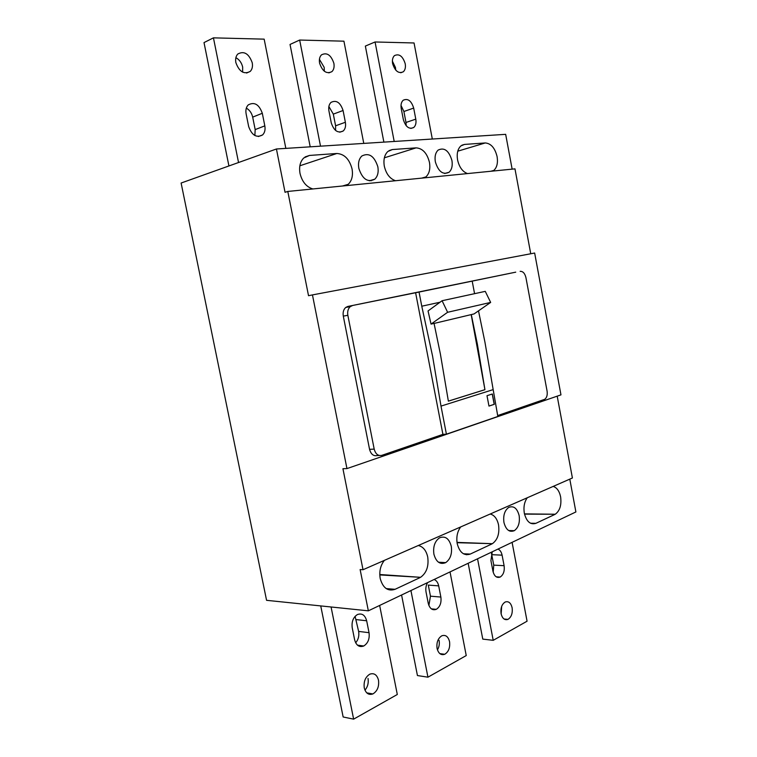 <?xml version="1.0" encoding="UTF-8"?>
<svg xmlns="http://www.w3.org/2000/svg" width="757" height="757" viewBox="0 0 757 757"><rect width="100%" height="100%" fill="white"/><g stroke="black" fill="none" stroke-linecap="round" stroke-linejoin="round"><path stroke-width="1.14" d="M312.452 294.908L534.65 253.027L560.965 394.861L346.952 468.592L312.452 294.908L308.525 295.703L287.792 191.445L514.968 168.858L530.742 253.765M440.025 302.232L421.772 306.207L419.047 292.06L347.813 306.453L345.741 307.446C343.517 309.462 342.713 312.348 343.3 316.114L369.558 449.336C370.921 454.219 373.447 456.291 377.156 455.553L379.191 455.468M347.813 306.453L515.735 272.16M346.952 468.592L342.93 468.706L363.019 569.728L360.133 569.548L368.347 610.833L266.568 600.32L181.112 183.033L276.428 148.987L285.048 192.297L287.792 191.445M557.199 396.157L572.406 477.989L363.019 569.728M389.022 150.624L392.381 149.545L387.849 151.485C384.442 154.825 383.269 159.746 384.319 166.218C386.184 173.978 389.931 178.813 395.542 180.734M503.944 522.472C505.941 529.824 509.395 532.559 514.306 530.676C518.441 527.629 520.05 522.604 519.141 515.593C517.163 508.212 513.681 505.487 508.713 507.417C504.626 510.464 503.045 515.479 503.944 522.472M433.903 554.181C436.136 562.054 440.063 564.864 445.703 562.621C450.406 559.186 452.26 553.755 451.286 546.308C449.081 538.397 445.116 535.596 439.391 537.905C434.764 541.331 432.938 546.753 433.903 554.181M569.794 479.134L575.888 511.95L368.347 610.833M524.506 514.117L555.25 514.24C559.887 510.805 561.666 504.995 560.606 496.819C559.357 491.047 556.878 487.574 553.168 486.42M554.805 514.467L535.871 523.333C530.364 524.998 526.522 521.63 524.327 513.246C523.361 507.076 524.346 501.919 527.269 497.765M457.058 542.693L492.381 543.687C497.623 539.845 499.677 533.59 498.541 524.923C497.179 518.772 494.397 515.139 490.205 514.012M491.823 543.98L470.258 554.077C463.984 556.035 459.631 552.553 457.209 543.63C456.168 537.035 457.332 531.471 460.71 526.929M379.796 574.923L420.57 577.317C426.551 572.983 428.926 566.208 427.714 556.982C426.21 550.415 423.068 546.601 418.28 545.523M419.851 577.695L395.069 589.306C387.858 591.633 382.9 588.028 380.203 578.49C379.068 571.412 380.459 565.375 384.376 560.379M512.139 169.142L505.667 134.339L276.428 148.987M358.837 168.395C362.433 179.172 367.741 182.768 374.781 179.191C377.715 176.343 378.737 172.199 377.847 166.777C374.299 155.97 368.962 152.394 361.818 156.027C358.941 158.885 357.947 163.01 358.837 168.395M435.351 161.856C438.435 171.688 443.006 175.151 449.071 172.255C451.806 169.663 452.762 165.726 451.92 160.446C448.882 150.596 444.283 147.142 438.142 150.085C435.445 152.677 434.518 156.604 435.351 161.856M305.062 156.945L309.499 155.44L303.765 157.967C300.151 161.657 298.901 166.805 300.018 173.429C302.09 181.756 306.358 186.941 312.83 188.957M309.499 155.44L336.846 153.491C344.369 153.983 349.441 159.14 352.062 168.981C353.159 175.615 351.891 180.715 348.248 184.292L346.261 185.635M392.381 149.545L416.104 147.861C422.643 148.353 427.099 153.188 429.456 162.367C430.496 168.83 429.304 173.684 425.898 176.93L424.545 177.848M461.884 145.221L464.495 144.426L460.852 145.931C457.673 148.978 456.585 153.652 457.578 159.964C459.262 167.212 462.574 171.754 467.504 173.58M464.495 144.426L485.256 142.95C491 143.433 494.946 147.975 497.094 156.585C498.068 162.869 496.98 167.486 493.81 170.429L492.892 171.054M406.187 125.747L405.989 122.464L415.792 119.142L413.682 108.081C411.325 100.7 407.824 98.088 403.169 100.255C401.276 102.072 400.623 104.826 401.219 108.506L403.367 119.691C405.714 127.006 409.177 129.608 413.767 127.479C415.716 125.643 416.388 122.871 415.792 119.142M235.872 62.642C239.278 71.801 244.076 74.716 250.255 71.395C252.223 69.303 252.876 66.417 252.232 62.746C248.854 53.567 244.047 50.662 237.793 54.031C235.862 56.122 235.228 58.999 235.872 62.642M242.628 72.142L242.675 67.108C241.653 62.755 239.382 59.614 235.872 57.674M392.628 63.645C395.116 71.253 398.693 73.949 403.377 71.745C405.184 69.975 405.799 67.297 405.213 63.72C402.752 56.103 399.157 53.406 394.425 55.639C392.646 57.409 392.041 60.077 392.628 63.645M395.703 70.079L395.476 67.543L392.391 61.147M364.259 687.905C365.763 693.298 368.631 695.314 372.87 693.942C377.355 691.169 379.238 686.59 378.5 680.183C377.005 674.761 374.109 672.755 369.813 674.175C365.385 676.947 363.53 681.527 364.259 687.905M364.959 690.166C367.713 686.892 368.735 682.984 368.025 678.442M246.12 113.834L248.675 126.589C251.873 135.361 256.509 138.143 262.584 134.935C264.742 132.759 265.489 129.731 264.818 125.87L262.31 113.276C259.102 104.409 254.418 101.618 248.249 104.901C246.167 107.059 245.467 110.039 246.12 113.834M335.606 130.478L335.597 125.785L333.317 114.127L328.879 106.5M343.072 110.503C340.357 102.45 336.326 99.744 330.998 102.394C329.002 104.371 328.311 107.239 328.945 110.995L331.273 122.908C333.988 130.885 337.972 133.573 343.233 130.98C345.287 128.983 346.006 126.088 345.372 122.274L343.072 110.503L333.317 114.127M319.586 63.172C322.473 71.489 326.589 74.3 331.954 71.612C333.846 69.682 334.49 66.9 333.875 63.266C331.017 54.939 326.882 52.138 321.47 54.864C319.596 56.784 318.971 59.557 319.586 63.172M324.318 71.234L324.176 67.335L319.426 59.339M354.636 639.826C356.254 645.494 359.291 647.557 363.738 646.005C368.016 643.251 369.785 638.813 369.038 632.691L366.662 620.768C365.016 614.996 361.922 612.933 357.351 614.589C353.188 617.333 351.485 621.724 352.223 627.771L354.636 639.826M355.667 642.816C358.345 639.646 359.329 635.842 358.629 631.404L369.038 632.691M450.018 571.923L466.236 655.562L427.942 677.184L417.438 675.547L401.579 595.002M437.451 649.885C439.126 647.008 439.675 643.828 439.088 640.356M428.888 605.477L430.459 596.175L440.867 597.055L438.691 585.871C437.953 582.521 436.42 580.401 434.083 579.512M438.691 585.871L428.292 585.095L430.459 596.175M427.942 677.184L410.928 590.545M437.063 648.418C438.435 653.518 440.99 655.467 444.728 654.275C448.636 651.815 450.245 647.595 449.544 641.643C448.182 636.514 445.608 634.565 441.823 635.795C437.962 638.265 436.373 642.466 437.063 648.418M427.62 582.597C425.973 585.398 425.453 588.53 426.04 592.002L428.244 603.31C429.711 608.647 432.398 610.653 436.306 609.328C440.044 606.877 441.568 602.79 440.867 597.055M512.092 542.343L527.071 621.204L493.214 640.327L482.777 639.107L468.167 563.274M501.143 613.993L501.664 606.404M493.186 572.226L493.772 565.129L504.105 565.687L502.09 555.155C501.418 551.995 500.036 549.97 497.964 549.08M491.473 553.452L493.772 565.129M466.359 553.897L466.53 554.767M493.214 640.327L477.553 558.808M501.077 613.681C502.336 618.526 504.626 620.418 507.956 619.387C511.382 617.163 512.773 613.274 512.111 607.701C510.861 602.846 508.553 600.944 505.193 602.014C501.796 604.228 500.424 608.117 501.077 613.681M492.258 551.796L490.914 560.568L492.949 571.223C494.283 576.257 496.687 578.206 500.15 577.061C503.443 574.866 504.758 571.071 504.105 565.687M509.849 530.562L509.963 531.149M379.645 605.449L397.302 694.491L353.633 719.15L343.148 716.983L320.741 605.922M355.09 616.359L358.629 631.404M353.633 719.15L331.074 606.982M405.989 122.464L403.897 111.506L401.011 105.412M254.872 135.531L255.175 129.589L264.818 125.87M370.939 180.327L371.044 180.847M432.313 139.023L414.051 42.969L375.065 41.976L365.357 46.082L383.884 142.117M394.198 141.464L375.065 41.976M285.843 148.381L264.165 39.146L213.436 37.85L204.012 42.591L228.926 165.953M246.318 108.128C249.602 110.002 251.721 113.001 252.687 117.127L255.175 129.589M238.54 162.518L213.436 37.85M363.776 143.404L343.933 41.181L299.658 40.045L290.035 44.455L310.209 146.83M320.514 146.167L299.658 40.045M419.047 292.06L515.631 272.179M352.365 305.62L350.292 306.613C348.069 308.638 347.264 311.534 347.851 315.309L374.195 449.119C375.557 454.03 378.084 456.111 381.793 455.364L442.911 434.376L415.602 292.704M442.911 434.376L446.412 434.177L497.832 416.473L484.944 342.173L478.5 310.853M497.661 415.574L544.785 399.289C546.847 397.624 547.614 394.899 547.084 391.104L525.926 277.573C524.856 273.296 522.926 271.224 520.144 271.337M474.573 293.678L472.207 281.197M492.343 393.99L494.302 404.314L488.975 406.083L486.997 395.703L492.343 393.99M446.412 434.177L441 406.112L492.769 389.741M488.965 406.055L494.189 404.323L492.239 394.028M421.772 306.207L432.578 356.15L441 406.112M434.064 323.438L471.299 314.581L477.374 344.198L484.934 389.685L448.371 401.153L440.394 354.068L434.054 323.39L431.045 324.1L447.614 312.281L442.079 300.728L428.046 310.957L431.045 324.1M471.299 314.581L474.081 313.918L490.659 302.412L485.265 291.36L442.079 300.728M447.614 312.281L490.659 302.412M471.195 314.647L484.934 389.685M448.371 401.125L484.821 389.694M384.367 157.816L416.104 147.861M530.506 523.229L535.871 523.333M463.407 553.764L470.258 554.077M386.184 588.586L395.069 589.306M299.857 165.783L336.846 153.491M457.767 151.182L485.256 142.95M403.897 111.506L413.682 108.081M252.687 117.127L262.31 113.276M335.597 125.785L345.372 122.274M356.273 619.605L366.662 620.768M491.776 554.682L502.09 555.155M343.3 316.114L347.851 315.309M369.558 449.336L374.195 449.119M508.657 530.534L514.306 530.676M369.331 180.809L374.781 179.191M410.871 128.435L413.767 127.479M444.662 173.504L449.071 172.255M246.593 73.032L250.255 71.395M400.737 72.767L403.377 71.745M438.492 562.224L445.703 562.621M366.738 692.844L372.87 693.942M328.841 72.89L331.954 71.612M357.455 645.144L363.738 646.005M258.383 136.515L262.584 134.935M339.751 132.201L343.233 130.98M431.358 608.855L436.306 609.328M439.864 653.622L444.728 654.275M496.185 576.806L500.15 577.061M504.039 618.999L507.956 619.387M345.741 307.446L350.292 306.613M421.687 178.132L425.898 176.93M379.777 574.516L420.57 577.317M490.782 171.262L493.81 170.429M342.524 186.004L348.248 184.292M457.01 542.391L492.381 543.687M524.459 513.88L555.25 514.24"/></g></svg>
